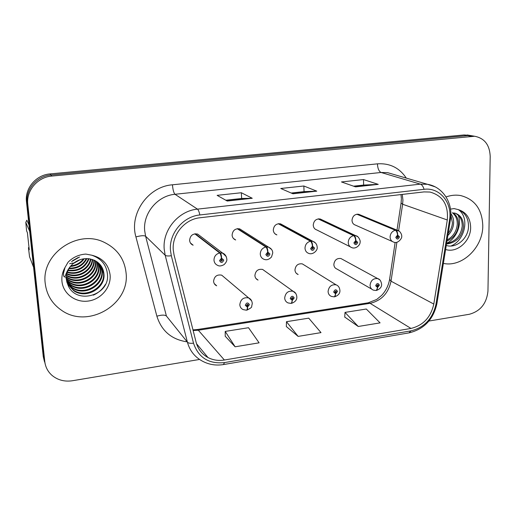 <?xml version="1.0" encoding="UTF-8"?>
<svg xmlns="http://www.w3.org/2000/svg" width="516" height="516" viewBox="0 0 516 516"><rect width="100%" height="100%" fill="white"/><g stroke="black" fill="none" stroke-linecap="round" stroke-linejoin="round"><path stroke-width="0.77" d="M264.727 270.939L262.625 269.436C258.116 268.746 255.543 270.784 254.898 275.55C255.085 277.737 256.136 279.246 258.052 280.085L255.917 278.459M304.156 265.018L302.344 263.889C298.048 263.334 295.584 265.359 294.959 269.965C295.133 272.196 296.197 273.712 298.145 274.506L296.294 273.286M342.469 259.367L340.908 258.516C336.806 258.077 334.452 260.09 333.839 264.54C333.994 266.817 335.058 268.333 337.025 269.081L371.746 289.16M246.725 310.058L246.97 310.11C247.499 309.942 247.686 308.923 247.545 307.059L249.409 304.692C247.906 302.234 246.532 302.44 245.294 305.311L247.37 307.085C247.338 309.045 247.016 310.084 246.396 310.193L243.139 309.606C241.12 308.665 240.011 307.033 239.811 304.724C240.579 299.306 243.533 297.042 248.68 297.932L221.712 275.17C216.972 274.312 214.263 276.357 213.592 281.31C213.792 283.432 214.824 284.929 216.681 285.812L214.269 283.639M237.205 228.698L265.869 246.996C266.785 247.822 267.398 249.538 267.714 252.143L265.843 254.517C267.327 257.045 268.694 256.865 269.945 253.975L267.888 252.124C267.798 249.486 267.301 247.751 266.404 246.925L268.572 247.151L239.688 228.859C235.18 228.33 232.645 230.426 232.097 235.141C232.329 237.534 233.522 239.147 235.683 239.979L233.355 238.392M278.298 223.725L310.484 241.23C311.503 242.023 312.161 243.707 312.444 246.274L310.613 248.602C312.019 251.099 313.341 250.924 314.579 248.08L312.619 246.248C312.541 243.655 312.006 241.959 311 241.159L312.909 241.333L280.536 223.841C276.247 223.434 273.828 225.511 273.286 230.065C273.506 232.51 274.705 234.122 276.886 234.896L274.918 233.754M318.153 218.9L353.621 235.651C354.744 236.418 355.434 238.063 355.698 240.591L353.899 242.881C355.234 245.345 356.511 245.177 357.736 242.378L355.866 240.572C355.801 238.018 355.221 236.354 354.124 235.586L355.814 235.722L320.184 218.977C316.089 218.674 313.773 220.732 313.231 225.137C313.431 227.62 314.625 229.227 316.818 229.955L350.293 246.829M360.013 214.824L358.672 214.269C354.756 214.05 352.531 216.081 351.996 220.364C352.17 222.867 353.357 224.466 355.543 225.157L392.366 241.514M194.809 233.832L219.7 252.963C220.506 253.82 221.074 255.575 221.416 258.226L219.506 260.638C221.08 263.205 222.493 263.018 223.75 260.077L221.603 258.2C221.487 255.517 221.041 253.749 220.255 252.892L222.731 253.188L197.589 234.058C192.836 233.367 190.172 235.477 189.604 240.379C189.849 242.714 191.03 244.32 193.139 245.203L190.423 242.971M45.253 283.561C46.698 294.868 52.103 303.756 61.462 310.232C87.939 329.382 130.155 304.363 126.065 272.887C124.453 258.774 117.061 248.531 103.884 242.165C77.348 229.001 40.874 254.311 45.253 283.561C46.698 294.868 52.103 303.756 61.462 310.232C87.939 329.382 130.155 304.363 126.065 272.887C124.453 258.774 117.061 248.531 103.884 242.165C77.348 229.001 40.874 254.311 45.253 283.561M443.379 263.392C462.084 267.604 483.028 247.441 482.783 225.769C482.17 209.315 474.772 199.24 460.582 195.545C455.802 194.719 450.965 195.183 446.063 196.944C450.965 195.183 455.802 194.719 460.582 195.545C474.772 199.24 482.17 209.315 482.783 225.769C483.028 247.441 462.084 267.604 443.379 263.392M173.26 249.989C171.841 234.677 184.76 219.158 200.015 217.758L424.055 191.907L429.983 192.049C442.812 195.641 448.578 204.949 447.282 219.977L433.801 304.066C430.828 317.288 423.217 325.415 410.981 328.44L224.383 360.013C218.507 360.961 213.044 360.142 208.006 357.549C201.943 354.234 197.983 349.158 196.125 342.321L174.04 254.91L173.26 249.989M170.461 250.344L171.325 255.743L193.513 343.204C198.505 357.711 208.845 364.167 224.531 362.587L410.994 330.853C424.397 327.525 432.737 318.617 436.001 304.13L449.507 220.132C452.693 203.052 439.871 187.089 424.055 189.314L199.847 214.959C183.09 216.475 168.887 233.522 170.461 250.344M473.198 136.011L467.696 135.598L50.916 174.982C36.804 176.001 25.342 189.52 27.135 203.111L44.021 359.072L45.24 364.225L44.021 359.072L27.135 203.111C25.342 189.52 36.804 176.001 50.916 174.982L467.696 135.598L473.198 136.011M353.537 186.173L363.69 185.057L378.247 184.367L363.522 179.568L341.469 181.942L355.537 186.869L378.247 184.367M363.619 185.063L363.522 179.568M225.789 200.227L241.681 198.473L252.253 198.273L241.346 192.739L217.126 195.351L227.227 201.034L252.253 198.273M241.63 198.479L241.346 192.739M291.218 193.029L304.105 191.61L316.772 191.152L303.86 185.999L280.762 188.488L292.946 193.777L316.772 191.152M304.047 191.617L303.86 185.999M428.944 321.036L469.321 314.276C480.461 311.206 486.672 303.466 487.955 291.037L490.2 156.38C489.671 144.873 484.472 138.165 474.61 136.256L51.774 176.072C37.552 177.104 25.993 190.739 27.8 204.439L44.789 361.587C45.46 367.14 47.898 371.765 52.097 375.455C57.837 380.137 64.61 381.898 72.414 380.743L199.557 359.452M225.221 336.238L235.122 346.791L259.103 342.83L248.519 327.712L225.215 331.407L225.221 336.355M344.74 317.063L358.246 326.48L380.086 322.874L366.296 309.02L345.01 312.399L344.733 317.179M298.125 336.393L321.004 332.62L308.736 318.153L286.47 321.687L286.335 326.551L298.125 336.393L286.47 321.687M235.122 346.791L225.215 331.407M358.246 326.48L345.01 312.399M469.528 135.366L464.052 134.96L50.071 173.911C36.075 174.918 24.703 188.327 26.484 201.808L43.26 356.595L44.473 361.703M221.538 259.432L222.48 260.245L221.3 261.173L220.777 260.47L221.545 259.503L221.416 258.226M221.603 258.2L221.616 259.496M195.319 233.774L220.255 252.892M246.532 305.111L247.358 305.833L246.532 305.124L247.725 304.221L248.177 304.879L247.428 305.82L247.545 307.059M247.37 307.085L247.358 305.833M246.532 305.033L247.428 305.82M267.817 253.343L268.713 254.136L267.598 255.059L267.075 254.356L267.823 253.408L267.714 252.143M267.888 252.124L267.894 253.395M237.695 228.64L266.404 246.925M312.535 247.461L313.393 248.235L312.322 249.151L311.806 248.441L312.535 247.512L312.444 246.274M312.619 246.248L312.606 247.506M278.775 223.667L311 241.159M355.769 241.772L356.588 242.526L355.569 243.429L355.053 242.733L355.769 241.817L355.698 240.591M355.866 240.572L355.84 241.804M318.617 218.842L354.124 235.586M356.82 214.217L395.359 230.252C396.572 230.994 397.294 232.613 397.533 235.096L395.772 237.347C397.036 239.779 398.275 239.611 399.487 236.857L397.694 235.077L397.655 236.296L398.378 237.005L397.397 237.902L396.888 237.205L397.591 236.302L397.533 235.096M397.694 235.077C397.655 232.561 397.036 230.936 395.843 230.194L399.113 231.116M357.272 214.159L395.843 230.194M291.372 303.298L292.366 300.293L294.191 297.971C292.765 295.545 291.443 295.745 290.211 298.57L292.191 300.318L292.198 299.093L291.405 298.39L292.54 297.487L292.998 298.151L292.269 299.08L292.366 300.293M291.417 298.512L292.198 299.093M292.191 300.318C292.133 302.26 291.753 303.285 291.043 303.408L288.063 302.924C285.999 302.028 284.871 300.389 284.684 298.009C285.425 292.804 288.231 290.553 293.107 291.263L295.771 293.462M291.411 298.442L292.269 299.08M334.555 296.752L335.703 293.759L337.496 291.469C336.148 289.076 334.865 289.27 333.646 292.05L335.535 293.785L335.555 292.566L334.8 291.875L335.877 290.985L336.342 291.643L335.626 292.559L335.703 293.759M334.839 292.108L335.555 292.566M335.535 293.785C335.452 295.694 335.013 296.719 334.22 296.848L331.478 296.436C329.376 295.597 328.247 293.952 328.079 291.521C328.802 286.503 331.478 284.271 336.11 284.832C338.354 285.677 339.625 287.56 339.915 290.489C340.115 293.301 338.406 295.391 334.787 296.764M334.82 292.043L335.626 292.559M376.345 290.411L377.641 287.431L379.389 285.18C378.118 282.82 376.873 283.007 375.667 285.741L377.48 287.457L377.512 286.257L376.783 285.574L377.815 284.69L378.273 285.348L377.577 286.251L377.641 287.431M376.854 285.89L377.512 286.257M377.48 287.457C377.37 289.347 376.873 290.36 376.003 290.495L373.455 290.153C371.346 289.353 370.217 287.715 370.069 285.238C370.778 280.388 373.339 278.182 377.744 278.621L379.718 279.814M376.828 285.832L377.577 286.251M79.58 257.013L71.569 261.606M78.206 257.478L72.666 260.657M80.38 259.587L73.072 263.663M78.684 260.212L74.504 262.547M73.085 263.037L69.634 263.695M84.237 258.735C80.993 263.412 76.368 265.992 70.35 266.482M83.45 258.845C80.393 262.889 76.194 265.23 70.847 265.875M86.888 258.593C83.218 265.617 77.213 268.971 68.873 268.642M86.282 258.593C82.683 265.05 76.981 268.23 69.183 268.133M89.062 258.748C85.288 267.965 78.232 271.906 67.88 270.558M88.552 258.69C84.785 267.372 77.961 271.171 68.093 270.094M90.958 259.09C89.326 269.255 77.31 275.989 67.196 272.332M90.506 258.987C88.61 268.746 77.239 275.144 67.344 271.9M92.654 259.574C92.241 271.268 77.535 279.42 66.725 274.015M92.248 259.438C91.506 270.765 77.484 278.55 66.828 273.603M94.196 260.187C95.247 273.222 77.826 282.962 66.441 275.621M93.822 260.019C94.486 272.738 77.742 282.065 66.499 275.228M95.608 260.896L95.705 261.76C97.453 275.292 78.98 285.896 67.273 277.821L66.306 277.169M95.266 260.709L95.312 261.186C97.066 274.686 78.638 285.264 66.957 277.202L66.325 276.789M96.911 261.709L97.279 264.082C99.046 277.75 80.38 288.476 68.551 280.323L66.306 278.666M96.595 261.496L96.885 263.502C98.646 277.131 80.025 287.825 68.228 279.691L65.513 277.602M98.111 262.618L98.898 266.462C100.665 280.259 81.805 291.108 69.86 282.878L66.435 280.104M97.821 262.386L98.492 265.863C100.259 279.627 81.451 290.444 69.531 282.233L66.519 279.872M99.214 263.618L100.543 268.888C102.329 282.826 83.269 293.798 71.195 285.496L66.674 281.484M98.949 263.36L100.13 268.275C101.91 282.181 82.902 293.12 70.86 284.838L66.603 281.149M100.22 264.714L102.226 271.371C104.019 285.445 84.759 296.545 72.556 288.167L67.003 282.755M99.981 264.431L101.8 270.745C103.593 284.787 84.385 295.855 72.214 287.496L66.912 282.458M66.48 279.537L68.26 285.812C76.974 305.085 109.179 295.12 107.528 275.157C106.806 265.276 101.529 258.619 91.713 255.188L85.837 254.085C78.883 254.549 72.956 257.271 68.041 262.238L65.022 267.462L63.616 272.783C63.075 274.847 64.274 279.259 65.455 275.492C66.848 271.113 69.196 267.34 72.504 264.166C77.4 259.883 82.973 258.084 89.236 258.768L94.602 260.374C100.201 263.328 103.316 267.836 103.948 273.906C105.754 288.122 86.282 299.357 73.956 290.901L67.512 284.052M100.91 265.605L103.516 273.267C105.316 287.451 85.901 298.648 73.601 290.211L67.441 283.858M28.999 225.015L26.838 220.197L25.8 222.422L26.6 230.839L27.406 232.748L29.257 249.744L28.438 247.667L29.547 256.755L33.579 267.249M29.683 231.303L25.8 222.422M28.438 247.667L29.019 247.525M105.335 284.522C102.42 289.399 98.395 292.953 93.261 295.184M450.842 213.592C452.88 216.307 453.803 219.506 453.616 223.176C453.3 227.827 451.384 231.936 447.869 235.509M450.836 215.03L452.409 222.751C452.197 226.543 450.797 230.091 448.211 233.393M453.067 212.811C456.847 215.495 458.66 219.526 458.492 224.905C457.602 232.529 453.764 237.908 446.979 241.056M452.39 212.785C455.822 215.54 457.447 219.435 457.266 224.473C456.518 231.413 453.145 236.586 447.153 239.972M454.312 212.979L454.37 212.992C460.414 214.662 463.445 219.216 463.458 226.666C461.897 236.909 456.247 242.694 446.495 244.036M455.022 213.14C459.898 215.436 462.297 219.797 462.207 226.221C460.846 235.799 455.641 241.553 446.585 243.475M446.269 245.461C456.138 248.725 467.767 238.721 468.457 227.511C468.805 218.765 465.445 212.811 458.376 209.644L454.067 208.58L450.481 209.109M458.182 215.14C462.168 224.583 456.331 238.605 446.611 243.333M458.253 209.593C469.902 217.159 465.232 240.288 450.926 246.022M447.282 219.977L402.622 204.246L402.925 200.073L402.254 194.422M398.623 230.794L402.622 204.246L401.074 203.046L401.371 199.163M186.56 341.766C171.402 339.367 161.508 330.84 156.877 316.192L135.927 236.909C129.026 213.727 148.124 186.534 172.441 184.799L377.435 163.843C377.699 168.5 378.912 171.383 381.06 172.479L175.001 194.28C157.593 195.706 142.926 213.237 144.674 230.646L145.609 236.238L166.416 316.031L187.405 342.153C188.359 343.172 190.391 343.521 193.513 343.204M377.435 163.843C389.786 163.043 399.403 167.79 406.273 178.097M393.263 174.292L387.664 172.654L381.06 172.479L420.385 184.141L427.467 184.296L435.143 186.863M224.531 362.587L223.415 364.58C215.662 365.799 208.477 364.548 201.846 360.832C194.506 356.711 189.695 350.487 187.405 342.153L165.185 255.272L164.198 249.157C162.379 230.117 178.484 210.805 197.46 209.135C198.376 209.844 199.17 211.786 199.847 214.959M171.325 255.743C168.132 256.168 166.088 256.007 165.185 255.272L145.609 236.238C144.067 235.354 140.842 235.573 135.927 236.909M410.994 330.853L408.956 332.878L223.57 364.554M436.001 304.13L436.962 303.273M449.507 220.132L450.416 219.668M424.055 189.314C423.191 186.437 421.965 184.709 420.385 184.141L197.46 209.135L175.001 194.28C173.75 192.978 172.899 189.817 172.441 184.799M471.385 136.25L464.052 134.96M51.774 176.072L50.071 173.911M27.8 204.439L26.484 201.808M44.789 361.587L43.26 356.595M156.877 316.192C161.637 314.818 164.817 314.766 166.416 316.031M410.981 328.44L370.088 303.324C381.421 300.673 388.4 293.288 391.025 281.175L396.894 242.236M433.801 304.066L391.025 281.175L389.606 279.272L395.153 242.404M193.145 330.511L198.318 330.234L370.088 303.324L367.902 302.86M224.383 360.013L198.318 330.234L197.177 329.55L368.218 302.815L376.712 299.461L381.711 295.346C385.762 290.947 388.361 285.8 389.509 279.904M316.314 191.068L292.701 193.674M251.866 198.176L227.021 200.918M377.718 184.296L355.247 186.773M226.266 256.607L222.731 253.188C222.809 253.117 226.137 254.207 226.808 259.032C227.143 260.619 226.234 262.489 224.073 264.631C221.338 266.082 219.248 266.346 217.804 265.43C215.514 264.482 214.237 262.734 213.985 260.18C214.108 256.362 216.017 253.962 219.7 252.963M246.97 310.11C250.583 308.291 252.143 307.078 251.64 306.472L252.285 303.524C252.021 300.776 250.821 298.912 248.68 297.932L251.673 300.899M271.655 249.544L268.572 247.151C271.326 248.46 272.712 250.415 272.738 253.014L271.5 257C269.068 259.529 266.611 260.309 264.127 259.342C261.793 258.458 260.503 256.704 260.27 254.085C260.438 250.331 262.302 247.964 265.869 246.996M315.502 242.997L312.909 241.333L314.315 241.998C316.127 243.281 317.076 245.016 317.147 247.196C318.056 249.931 313.199 255.136 308.852 253.44C306.498 252.608 305.214 250.86 305.001 248.196C305.201 244.5 307.033 242.178 310.484 241.23M357.956 236.876L355.814 235.722C358.942 236.005 360.69 241.817 360.091 241.572C360.697 244.99 355.724 249.228 352.073 247.725C349.713 246.945 348.442 245.203 348.248 242.501C348.487 238.856 350.28 236.573 353.621 235.651M358.672 214.269L397.352 230.297C400.287 230.594 402.203 235.593 401.654 236.122C402.648 237.87 397.765 244.12 393.863 242.178C391.515 241.449 390.257 239.714 390.096 236.986C390.367 233.406 392.121 231.162 395.359 230.252M65.022 267.462C62.526 271.861 61.501 276.492 61.952 281.355C63.126 293.81 75.626 302.944 88.391 301.041C101.175 299.319 111.256 287.199 110.108 274.996C108.599 264.45 102.465 257.852 91.713 255.188M445.618 249.486C456.97 253.408 470.895 241.03 470.65 227.375C470.315 218.055 466.225 212.147 458.376 209.644M393.431 174.344L427.467 184.296C443.025 186.753 453.383 203.439 450.378 219.913L436.897 303.692C433.382 319.41 424.152 329.124 409.207 332.839M474.61 136.256L467.238 134.966M208.006 357.549L196.525 343.714M192.99 329.892L197.177 329.55M396.998 230.149L401.016 203.414M401.371 198.499L401.009 194.564M220.906 260.864L221.3 261.173M246.635 305.478L246.983 305.782M267.262 254.84L267.598 255.059M262.625 269.436L293.107 291.263C295.307 292.172 296.545 294.049 296.829 296.9C297.023 299.802 295.281 301.944 291.611 303.324M302.344 263.889L336.11 284.832M340.908 258.516L377.744 278.621C379.782 279.091 381.079 280.975 381.621 284.284C381.75 286.954 380.066 288.999 376.57 290.418M66.957 277.202L67.273 277.821M68.228 279.691L68.551 280.323M69.531 282.233L69.86 282.878M70.86 284.838L71.195 285.496M72.214 287.496L72.556 288.167M73.601 290.211L73.956 290.901M68.26 285.812L66.396 279.82C65.874 273.88 67.906 268.655 72.498 264.16"/></g></svg>
